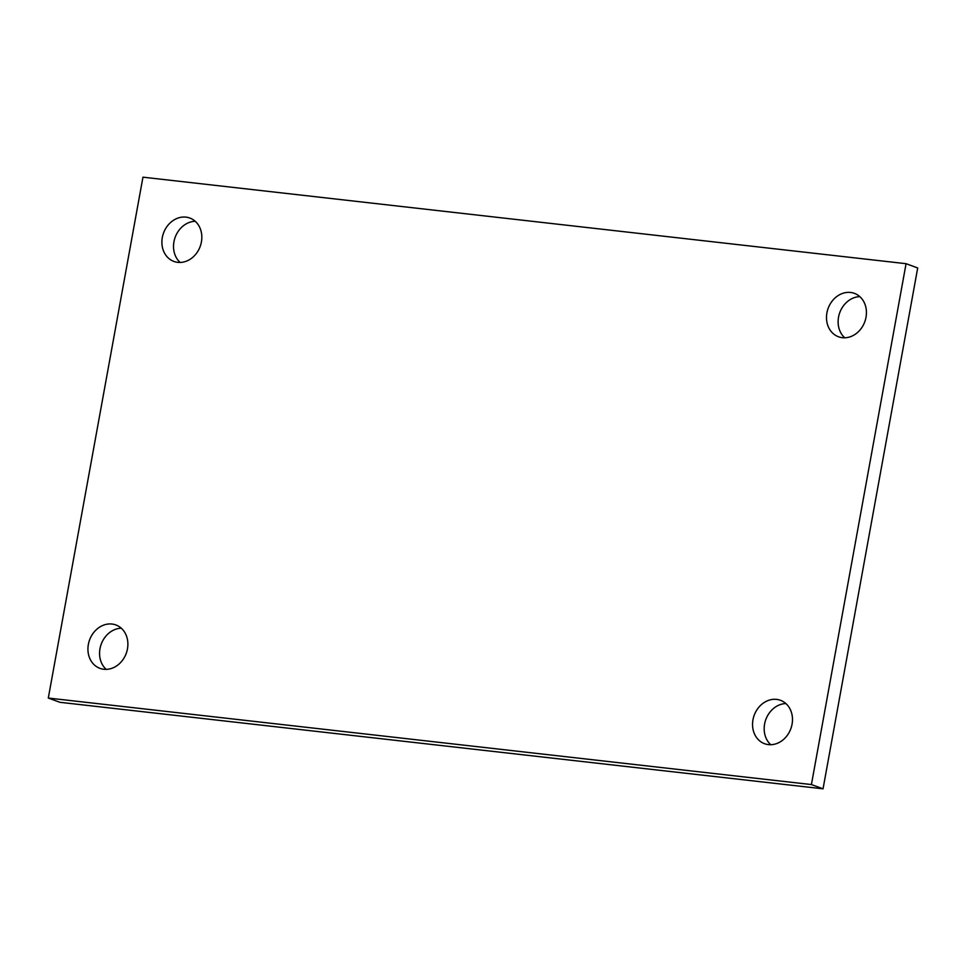 <?xml version="1.0" encoding="UTF-8"?>
<svg xmlns="http://www.w3.org/2000/svg" width="966" height="966" viewBox="0 0 966 966"><rect width="100%" height="100%" fill="white"/><g stroke="black" fill="none" stroke-linecap="round" stroke-linejoin="round"><path stroke-width="1.45" d="M127.464 648.874A23.112 19.513 110.1 0 1 99.957 668.363A23.112 19.513 110.1 0 1 89.584 639.939A23.112 19.513 110.1 0 1 115.872 624.954A23.112 19.513 110.1 0 1 127.464 648.874M121.269 628.214A23.112 19.513 -69.9 0 0 101.213 644.201A23.112 19.513 -69.9 0 0 106.175 669.366M792.06 724.222A23.112 19.513 110.1 0 1 764.553 743.699A23.112 19.513 110.1 0 1 754.192 715.287A23.112 19.513 110.1 0 1 780.468 700.302A23.112 19.513 110.1 0 1 792.06 724.222M785.865 703.562A23.112 19.513 -69.9 0 0 765.821 719.549A23.112 19.513 -69.9 0 0 770.783 744.714M866.007 317.295A23.112 19.513 110.1 0 1 838.512 336.784A23.112 19.513 110.1 0 1 828.14 308.359A23.112 19.513 110.1 0 1 854.415 293.374A23.112 19.513 110.1 0 1 866.007 317.295M859.825 296.634A23.112 19.513 -69.9 0 0 839.768 312.622A23.112 19.513 -69.9 0 0 844.731 337.786M201.411 241.947A23.112 19.513 110.1 0 1 173.904 261.436A23.112 19.513 110.1 0 1 163.544 233.011A23.112 19.513 110.1 0 1 189.819 218.038A23.112 19.513 110.1 0 1 201.411 241.947M195.217 221.286A23.112 19.513 -69.9 0 0 175.172 237.274A23.112 19.513 -69.9 0 0 180.135 262.438M906.072 263.694L811.416 784.561L48.3 698.044L142.956 177.176L906.072 263.694L917.7 267.956L823.044 788.824L811.416 784.561M823.044 788.824L59.928 702.306L48.3 698.044"/></g></svg>
